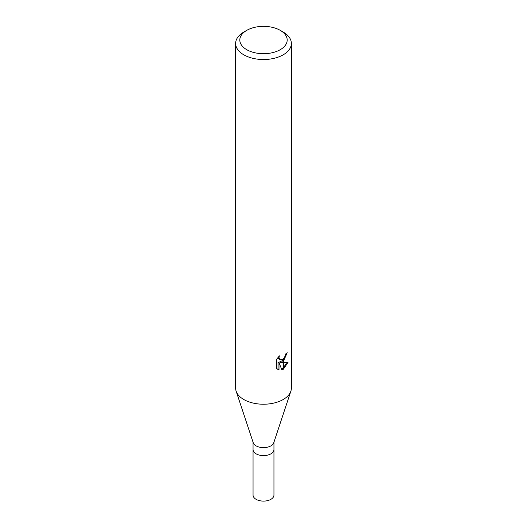 <?xml version="1.0" encoding="UTF-8"?>
<svg xmlns="http://www.w3.org/2000/svg" width="527" height="527" viewBox="0 0 527 527"><rect width="100%" height="100%" fill="white"/><g stroke="black" fill="none" stroke-linecap="round" stroke-linejoin="round"><path stroke-width="0.79" d="M290.832 391.278L273.763 442.739A10.448 6.034 180 0 1 270.891 445.875A10.448 6.034 180 0 1 260.43 447.377A10.448 6.034 180 0 1 253.237 442.739L236.168 391.278M270.891 453.839A10.448 6.034 180 0 0 273.948 449.571A10.448 6.034 180 0 1 270.891 453.839A10.448 6.034 180 0 1 259.501 455.144A10.448 6.034 180 0 1 253.052 449.571L253.052 442.179M280.245 49.696A23.689 13.676 180 0 1 246.755 49.696A23.689 13.676 180 0 1 246.748 30.355A23.689 13.676 180 0 1 246.755 30.355A23.689 13.676 180 0 1 280.252 30.355A23.689 13.676 180 0 1 280.245 49.696M280.252 30.355L283.203 32.061A27.865 16.087 180 0 1 291.365 43.438A27.865 16.087 180 0 1 283.203 54.815A27.865 16.087 180 0 1 252.835 58.299A27.865 16.087 180 0 1 235.635 43.438A27.865 16.087 180 0 1 243.797 32.061L246.755 30.355M243.797 32.061L246.748 30.355M291.365 43.438L291.365 388.142A27.865 16.087 180 0 1 283.203 399.512A27.865 16.087 180 0 1 252.835 403.003A27.865 16.087 180 0 1 235.635 388.142L235.635 43.438M276.458 368.459L276.458 359.48L279.389 355.85L278.994 357.635L280.074 359.763L283.065 359.295L283.065 361.693L280.535 362.602L283.065 362.675L283.065 369.414L281.892 369.888L279.007 362.675L279.007 369.954L276.458 368.452M283.065 359.295A4.453 2.569 120 0 0 283.342 359.065L285.219 355.969L285.509 354.104A27.865 16.087 0 0 0 287.208 352.695L283.342 361.489A7.325 4.229 -60 0 1 283.065 361.693M283.342 369.256L283.342 362.668L288.17 362.108L283.342 369.256A10.085 5.823 -60 0 1 283.065 369.414M283.065 360.297L279.541 362.023L280.535 362.602M283.342 360.007L286.082 353.663M283.342 361.496L283.342 359.065M280.074 359.763L279.079 359.19L277.999 357.346M277.169 369.084L277.999 369.368L277.999 362.095L279.007 362.675M281.583 369.078L283.065 368.208M283.342 367.984L286.859 362.392M277.999 369.368L279.007 369.954M290.871 391.166A27.865 16.087 180 0 1 283.203 399.512M273.948 449.643L273.948 495.077A10.448 6.034 180 0 1 270.891 499.339A10.448 6.034 180 0 1 259.501 500.65A10.448 6.034 180 0 1 253.052 495.077L253.052 449.643M273.948 449.571L273.948 442.179"/></g></svg>
